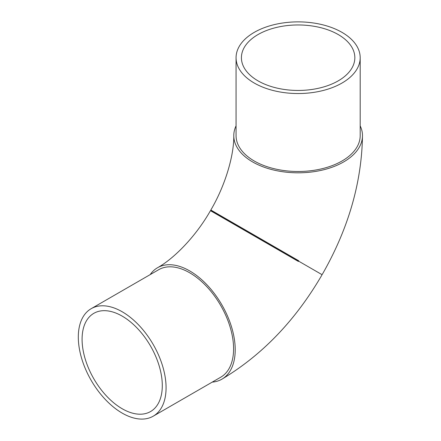 <?xml version="1.0" encoding="UTF-8"?>
<svg xmlns="http://www.w3.org/2000/svg" width="441" height="441" viewBox="0 0 441 441"><rect width="100%" height="100%" fill="white"/><g stroke="black" fill="none" stroke-linecap="round" stroke-linejoin="round"><path stroke-width="0.66" d="M212.226 382.121A64.353 37.154 -120 0 0 221.878 379.194A64.353 37.154 -120 0 0 231.745 327.624A64.353 37.154 -120 0 0 189.702 270.917A64.353 37.154 -120 0 0 157.531 267.731A64.353 37.154 -120 0 0 150.166 274.627M157.531 267.731C173.842 258.691 195.71 236.663 210.451 210.682L298.359 261.436M360.187 125.839A64.353 37.154 180 0 1 362.48 135.663A64.353 37.154 180 0 1 322.757 169.989A64.353 37.154 180 0 1 252.627 161.935A64.353 37.154 180 0 1 233.78 135.663A64.353 37.154 180 0 1 236.067 125.839M233.78 135.663C234.105 154.311 225.963 184.266 210.831 210.021L298.739 260.774M122.19 316.131A56.713 32.744 60 0 1 159.24 366.107A56.713 32.744 60 0 1 150.546 411.552A56.713 32.744 60 0 1 122.19 408.746A56.713 32.744 60 0 1 85.141 358.77A56.713 32.744 60 0 1 93.834 313.325A56.713 32.744 60 0 1 122.19 316.131M122.19 413.112A62.06 35.831 60 0 1 81.651 358.423A62.06 35.831 60 0 1 91.16 308.694A62.06 35.831 60 0 1 122.19 311.765A62.06 35.831 60 0 1 162.735 366.454A62.06 35.831 60 0 1 153.22 416.183A62.06 35.831 60 0 1 122.19 413.112M91.16 308.694L158.672 269.716A62.06 35.831 60 0 1 189.702 272.792A62.06 35.831 60 0 1 230.246 327.476A62.06 35.831 60 0 1 220.732 377.209L153.22 416.183M293.425 258.15L210.969 210.544L210.831 210.021M338.23 34.552A56.713 32.744 0 0 0 276.424 27.458A56.713 32.744 0 0 0 241.414 57.705A56.713 32.744 0 0 0 258.029 80.863A56.713 32.744 0 0 0 319.83 87.957A56.713 32.744 0 0 0 354.84 57.705A56.713 32.744 0 0 0 338.23 34.552M254.248 83.046A62.06 35.831 0 0 0 321.88 90.807A62.06 35.831 0 0 0 360.187 57.705A62.06 35.831 0 0 0 342.012 32.369A62.06 35.831 0 0 0 274.379 24.602A62.06 35.831 0 0 0 236.067 57.705A62.06 35.831 0 0 0 254.248 83.046M236.067 57.705L236.067 135.663A62.06 35.831 0 0 0 254.248 160.998A62.06 35.831 0 0 0 321.88 168.765A62.06 35.831 0 0 0 360.187 135.663L360.187 57.705M239.347 226.487L238.967 227.143M210.451 210.682L210.941 210.528L321.798 274.528L321.908 275.035C295.52 320.37 262.175 355.093 221.878 379.194M362.48 135.663C361.752 182.613 348.357 228.846 322.294 274.374L321.759 274.506"/></g></svg>
